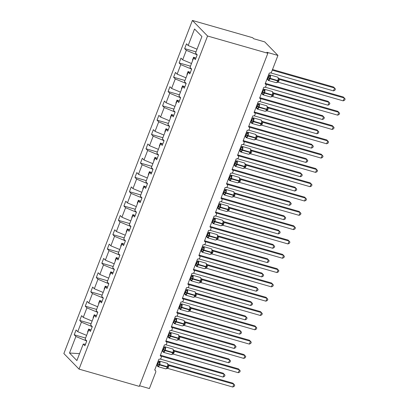 <?xml version="1.0" encoding="UTF-8"?>
<svg xmlns="http://www.w3.org/2000/svg" width="409" height="409" viewBox="0 0 409 409"><rect width="100%" height="100%" fill="white"/><g stroke="black" fill="none" stroke-linecap="round" stroke-linejoin="round"><path stroke-width="0.61" d="M192.394 20.45L252.68 37.72L253.652 38.717L264.71 41.887L277.936 55.445L266.873 52.275L267.844 53.277L207.562 36.007L192.394 20.45L63.86 353.555L79.029 369.112L207.562 36.007M85.578 338.038L74.223 334.787L76.079 329.976L77.746 331.684L86.606 335.375M85.507 344.24L83.257 344.051L76.882 360.58L69.51 353.018L75.89 336.489L74.223 334.787M75.89 336.489L86.749 341.014M277.936 55.445L271.642 71.759A1.881 1.682 135.7 0 1 269.321 73.001L265.124 83.876A1.881 1.682 -44.3 0 1 263.8 87.306L259.603 98.18A1.881 1.682 -44.3 0 1 258.278 101.616L254.081 112.49A1.881 1.682 -44.3 0 1 252.757 115.926L248.56 126.8A1.881 1.682 -44.3 0 1 247.235 130.236L243.038 141.11A1.881 1.682 -44.3 0 1 243.836 143.692A1.881 1.682 -44.3 0 1 241.714 144.541L237.517 155.415A1.881 1.682 -44.3 0 1 236.192 158.85L231.995 169.725A1.881 1.682 -44.3 0 1 232.793 172.307A1.881 1.682 -44.3 0 1 230.671 173.16L226.474 184.035A1.881 1.682 -44.3 0 1 227.271 186.616A1.881 1.682 -44.3 0 1 225.149 187.47L220.952 198.345A1.881 1.682 -44.3 0 1 221.75 200.926A1.881 1.682 -44.3 0 1 219.628 201.775L215.431 212.649A1.881 1.682 -44.3 0 1 214.106 216.085L209.909 226.959A1.881 1.682 -44.3 0 1 210.707 229.541A1.881 1.682 -44.3 0 1 208.585 230.395L204.388 241.269A1.881 1.682 -44.3 0 1 205.185 243.851A1.881 1.682 -44.3 0 1 203.063 244.705L198.866 255.579A1.881 1.682 -44.3 0 1 199.664 258.161A1.881 1.682 -44.3 0 1 197.542 259.009L193.345 269.884A1.881 1.682 -44.3 0 1 192.02 273.319L187.828 284.194A1.881 1.682 -44.3 0 1 186.499 287.629L182.307 298.504A1.881 1.682 -44.3 0 1 180.977 301.939L176.785 312.813A1.881 1.682 -44.3 0 1 175.456 316.244L171.264 327.118A1.881 1.682 -44.3 0 1 169.939 330.554L165.742 341.428A1.881 1.682 -44.3 0 1 164.418 344.864L160.221 355.738A1.881 1.682 -44.3 0 1 158.897 359.174L154.699 370.048A1.881 1.682 -44.3 0 1 155.696 372.236L149.403 388.55L139.561 385.733M91.1 323.729L79.745 320.477L81.601 315.666L83.262 317.374L92.127 321.065M77.746 331.684L81.411 322.18L79.745 320.477M81.411 322.18L92.27 326.704M96.621 309.419L85.266 306.167L87.122 301.361L88.784 303.064L97.649 306.755M83.262 317.374L86.933 307.875L85.266 306.167M86.933 307.875L97.792 312.399M102.143 295.109L90.788 291.857L92.644 287.052L94.305 288.759L103.17 292.45M88.784 303.064L92.449 293.565L90.788 291.857M92.449 293.565L103.313 298.089M107.664 280.804L96.309 277.553L98.165 272.742L99.827 274.449L108.692 278.14M94.305 288.759L97.971 279.255L96.309 277.553M97.971 279.255L108.835 283.78M113.186 266.494L101.831 263.243L103.687 258.437L105.348 260.139L114.213 263.831M99.827 274.449L103.492 264.945L101.831 263.243M103.492 264.945L114.356 269.475M118.707 252.184L107.352 248.933L109.208 244.127L110.87 245.829L119.735 249.521M105.348 260.139L109.014 250.64L107.352 248.933M109.014 250.64L119.878 255.165M124.229 237.874L112.874 234.623L114.73 229.817L116.391 231.525L125.256 235.216M110.87 245.829L114.535 236.33L112.874 234.623M114.535 236.33L125.399 240.855M129.75 223.57L118.395 220.318L120.251 215.507L121.913 217.215L130.773 220.906M116.391 231.525L120.057 222.021L118.395 220.318M120.057 222.021L130.921 226.545M135.267 209.26L123.917 206.008L125.773 201.202L127.434 202.905L136.294 206.596M121.913 217.215L125.578 207.711L123.917 206.008M125.578 207.711L136.442 212.24M140.788 194.95L129.438 191.698L131.294 186.893L132.956 188.595L141.816 192.286M127.434 202.905L131.1 193.406L129.438 191.698M131.1 193.406L141.964 197.93M146.31 180.645L134.96 177.388L136.816 172.583L138.477 174.29L147.337 177.981M132.956 188.595L136.621 179.096L134.96 177.388M136.621 179.096L147.48 183.621M151.831 166.335L140.481 163.084L142.337 158.273L143.999 159.98L152.859 163.672M138.477 174.29L142.143 164.786L140.481 163.084M142.143 164.786L153.002 169.311M157.353 152.025L146.003 148.774L147.859 143.968L149.52 145.67L158.38 149.362M143.999 159.98L147.664 150.476L146.003 148.774M147.664 150.476L158.523 155.006M162.874 137.715L151.524 134.464L153.38 129.658L155.042 131.361L163.902 135.057M149.52 145.67L153.186 136.171L151.524 134.464M153.186 136.171L164.045 140.696M168.396 123.411L157.046 120.154L158.897 115.348L160.563 117.056L169.423 120.747M155.042 131.361L158.707 121.862L157.046 120.154M158.707 121.862L169.566 126.386M173.917 109.101L162.567 105.849L164.418 101.038L166.085 102.746L174.945 106.437M160.563 117.056L164.229 107.552L162.567 105.849M164.229 107.552L175.088 112.076M179.439 94.791L168.089 91.539L169.939 86.734L171.606 88.436L180.466 92.127M166.085 102.746L169.75 93.247L168.089 91.539M169.75 93.247L180.609 97.771M184.96 80.481L173.605 77.229L175.461 72.424L177.128 74.126L185.988 77.822M171.606 88.436L175.272 78.937L173.605 77.229M175.272 78.937L186.131 83.462M190.482 66.176L179.127 62.92L180.982 58.114L182.644 59.821L191.509 63.513M177.128 74.126L180.793 64.627L179.127 62.92M180.793 64.627L191.652 69.152M83.257 344.051L84.919 345.753L86.774 340.948L85.113 339.24L88.779 329.741L91.028 329.93M88.779 329.741L90.44 331.443L92.296 326.638L90.634 324.93L94.3 315.431L96.544 315.625M94.3 315.431L95.962 317.139L97.817 312.328L96.156 310.625L99.822 301.121L102.066 301.315M99.822 301.121L101.483 302.829L103.339 298.023L101.677 296.315L105.343 286.816L107.587 287.006M105.343 286.816L107.005 288.519L108.86 283.713L107.199 282.005L110.865 272.506L113.109 272.696M110.865 272.506L112.526 274.209L114.382 269.403L112.72 267.701L116.386 258.197L118.63 258.391M116.386 258.197L118.048 259.904L119.903 255.093L118.242 253.391L121.908 243.887L124.152 244.081M121.908 243.887L123.569 245.594L125.425 240.789L123.763 239.081L127.429 229.582L129.673 229.771M127.429 229.582L129.091 231.284L130.946 226.479L129.285 224.771L132.951 215.272L135.195 215.466M132.951 215.272L134.612 216.974L136.468 212.169L134.806 210.466L138.472 200.962L140.716 201.156M138.472 200.962L140.134 202.67L141.989 197.859L140.328 196.156L143.994 186.652L146.238 186.847M143.994 186.652L145.655 188.36L147.511 183.554L145.844 181.847L149.515 172.347L151.759 172.537M149.515 172.347L151.177 174.05L153.032 169.244L151.366 167.537L155.031 158.038L157.281 158.232M155.031 158.038L156.698 159.74L158.554 154.934L156.887 153.232L160.553 143.728L162.802 143.922M160.553 143.728L162.22 145.435L164.07 140.624L162.409 138.922L166.074 129.418L168.324 129.612M166.074 129.418L167.741 131.125L169.592 126.32L167.93 124.612L171.596 115.113L173.845 115.302M171.596 115.113L173.263 116.816L175.113 112.01L173.452 110.302L177.117 100.803L179.367 100.997M177.117 100.803L178.779 102.511L180.635 97.7L178.973 95.997L182.639 86.493L184.888 86.688M182.639 86.493L184.301 88.201L186.156 83.39L184.495 81.688L188.16 72.183L190.41 72.378M188.16 72.183L189.822 73.891L191.678 69.085L190.016 67.378L193.682 57.879L195.344 59.581L197.199 54.775L195.538 53.068L201.918 36.539L194.546 28.983L188.166 45.511L197.031 49.203M188.166 45.511L186.504 43.804L184.648 48.615L196.003 51.866M182.644 59.821L186.315 50.317L184.648 48.615M186.315 50.317L197.174 54.842M90.696 329.905L88.687 329.066L87.582 331.929L87.884 332.057M96.217 315.595L94.208 314.756L93.104 317.619L93.405 317.747M101.739 301.285L99.73 300.451L98.625 303.309L98.927 303.437M107.26 286.98L105.251 286.142L104.147 289.005L104.448 289.127M112.782 272.67L110.773 271.832L109.668 274.695L109.97 274.822M118.303 258.36L116.294 257.522L115.19 260.385L115.491 260.513M123.825 244.05L121.816 243.217L120.711 246.075L121.013 246.203M129.346 229.746L127.337 228.907L126.233 231.77L126.534 231.893M134.868 215.436L132.859 214.597L131.754 217.46L132.056 217.588M140.389 201.126L138.375 200.287L137.271 203.15L137.577 203.278M145.911 186.821L143.896 185.983L142.792 188.84L143.099 188.968M151.432 172.511L149.418 171.673L148.314 174.536L148.62 174.658M156.954 158.201L154.939 157.363L153.835 160.226L154.142 160.354M162.475 143.891L160.461 143.053L159.357 145.916L159.663 146.044M167.992 129.587L165.982 128.748L164.878 131.606L165.185 131.734M173.513 115.277L171.504 114.438L170.4 117.301L170.706 117.424M179.035 100.967L177.025 100.128L175.921 102.991L176.228 103.119M184.556 86.657L182.547 85.818L181.443 88.681L181.744 88.809M190.078 72.352L188.068 71.514L186.964 74.372L187.266 74.499M195.926 58.068L193.682 57.879M195.599 58.042L193.59 57.204L192.486 60.067L192.787 60.195M79.029 369.112L139.311 386.377L267.844 53.277M69.51 353.018L79.55 353.657M192.803 60.159L192.486 60.067M187.281 74.464L186.964 74.372M181.76 88.773L181.443 88.681M176.238 103.083L175.921 102.991M170.717 117.393L170.4 117.301M165.195 131.698L164.878 131.606M159.674 146.008L159.357 145.916M154.152 160.318L153.835 160.226M148.636 174.623L148.314 174.536M143.114 188.932L142.792 188.84M137.593 203.242L137.271 203.15M132.071 217.552L131.754 217.46M126.55 231.857L126.233 231.77M121.028 246.167L120.711 246.075M115.507 260.477L115.19 260.385M109.985 274.787L109.668 274.695M104.464 289.091L104.147 289.005M98.942 303.401L98.625 303.309M93.421 317.711L93.104 317.619M87.899 332.021L87.582 331.929M269.148 75.195L270.359 76.442L268.938 80.133L267.757 79.806L267.512 79.28M278.902 81.038A1.38 0.281 -158.9 0 0 278.048 80.972L277.66 80.941A2.694 1.069 -74 0 1 276.085 82.674L277.322 82.347L276.893 82.413L278.048 80.972L278.529 78.329A1.38 1.339 172.6 0 0 279.408 79.397L278.253 82.255L343.217 100.865L344.322 98.002L279.408 79.407L278.452 78.416M343.217 100.865L344.695 100.118L345.14 98.973L343.35 97.005L278.549 78.441M268.099 76.166L268.708 76.34L268.186 75.931M266.995 79.029L267.655 79.218L268.708 76.34M268.938 80.133L267.972 79.372M268.759 76.355L270.359 76.442M276.893 82.413L278.253 82.255M278.319 78.722L279.357 79.392M272.501 69.52L333.626 87.03L335.416 88.998L334.976 90.144L333.499 90.89L334.603 88.027L272.256 70.169M333.499 90.89L270.605 72.874M263.626 89.505L264.838 90.752L263.416 94.443L262.235 94.111L261.842 93.175M273.381 95.348A1.38 0.281 -158.9 0 0 272.527 95.282L272.138 95.251A2.694 1.069 -74 0 1 270.564 96.984L271.801 96.657L271.371 96.723L272.527 95.282L273.007 92.633A1.38 1.339 172.6 0 0 273.887 93.707L272.783 96.575L337.696 115.169L338.8 112.311L273.887 93.712L272.931 92.725M337.696 115.169L339.173 114.423L339.618 113.283L337.829 111.314L273.028 92.751M262.578 90.476L263.186 90.65L262.665 90.241M261.474 93.334L262.133 93.528L263.186 90.65M263.416 94.443L262.45 93.681M263.238 90.66L264.838 90.752M271.371 96.723L272.731 96.56M272.798 93.032L273.836 93.697M258.105 103.814L259.316 105.057L257.895 108.753L256.714 108.421L256.32 107.485M267.859 109.658A1.38 0.281 -158.9 0 0 267.005 109.592L266.617 109.561A2.694 1.069 -74 0 1 265.042 111.294L266.279 110.962L265.85 111.033L267.005 109.592L267.486 106.943A1.38 1.339 172.6 0 0 268.365 108.017L267.261 110.885L332.174 129.479L333.279 126.616L268.365 108.022L267.409 107.035M332.174 129.479L333.652 128.733L334.097 127.588L332.307 125.619L267.506 107.056M257.056 104.781L257.665 104.96L257.143 104.551M255.952 107.644L256.612 107.833L257.665 104.96M257.895 108.753L256.929 107.986M257.716 104.97L259.316 105.057M265.85 111.033L267.21 110.87M267.276 107.337L268.314 108.007M252.583 118.119L253.795 119.367L252.373 123.058L251.192 122.731L250.799 121.795M262.338 123.968A1.38 0.281 -158.9 0 0 261.484 123.901L261.095 123.871A2.694 1.069 -74 0 1 259.521 125.599L260.758 125.272L260.334 125.338L261.484 123.901L261.964 121.253A1.38 1.339 172.6 0 0 262.844 122.327L261.688 125.18L326.653 143.789L327.757 140.926L262.844 122.332M326.653 143.789L328.13 143.043L328.575 141.897L326.786 139.929L261.985 121.366M261.888 121.345L262.844 122.327M251.535 119.091L252.143 119.264L251.622 118.861M250.431 121.954L251.09 122.143L252.143 119.264M252.373 123.058L251.407 122.296M252.195 119.28L253.795 119.367M260.334 125.338L261.688 125.18M261.755 121.647L262.793 122.317M247.062 132.429L248.273 133.677L246.852 137.368L245.671 137.041L245.426 136.514M256.816 138.273A1.38 0.281 -158.9 0 0 255.962 138.206L255.574 138.176A2.694 1.069 -74 0 1 253.999 139.909L255.236 139.581L254.812 139.648L255.962 138.206L256.443 135.563A1.38 1.339 172.6 0 0 257.322 136.632L256.167 139.489L321.137 158.099L322.241 155.236L257.322 136.637L256.366 135.65M321.137 158.099L322.614 157.353L323.054 156.207L321.264 154.239L256.463 135.676M246.013 133.4L246.622 133.574L246.1 133.165M244.909 136.263L245.569 136.453L246.622 133.574M246.852 137.368L245.886 136.606M246.673 133.59L248.273 133.677M254.812 139.648L256.167 139.489M256.233 135.957L257.271 136.626M265.323 83.354L328.105 101.34L329.894 103.308L329.455 104.453L327.977 105.2L329.081 102.337L265.717 84.188M327.977 105.2L265.083 87.183M259.802 97.664L322.583 115.65L324.373 117.618L323.933 118.763L322.456 119.51L323.56 116.647L260.196 98.492M322.456 119.51L259.562 101.493M254.28 111.974L317.067 129.96L318.851 131.928L318.412 133.068L316.934 133.815L318.038 130.957L254.674 112.802M316.934 133.815L254.04 115.798M248.759 126.279L311.546 144.265L313.33 146.233L312.89 147.378L311.413 148.124L312.517 145.261L249.153 127.112M311.413 148.124L248.519 130.108M241.54 146.739L242.757 147.986L241.33 151.678L240.155 151.345L239.756 150.41M251.295 152.583A1.38 0.281 -158.9 0 0 250.441 152.516L250.057 152.485A2.694 1.069 -74 0 1 248.478 154.219L249.715 153.891L249.291 153.958L250.441 152.516L250.922 149.868A1.38 1.339 172.6 0 0 251.801 150.941L250.697 153.81L315.615 172.404L316.719 169.546L251.801 150.947L250.845 149.96M315.615 172.404L317.093 171.657L317.532 170.517L315.743 168.549L250.942 149.985M240.492 147.71L241.106 147.884L240.579 147.475M239.388 150.568L240.047 150.763L241.106 147.884M241.33 151.678L240.364 150.916M241.152 147.894L242.757 147.986M249.291 153.958L250.645 153.794M250.712 150.267L251.75 150.931M243.237 140.589L306.024 158.574L307.808 160.543L307.369 161.688L305.891 162.434L306.995 159.571L243.631 141.422M305.891 162.434L242.997 144.418M236.019 161.049L237.235 162.291L235.809 165.988L234.633 165.655L234.234 164.72M245.773 166.892A1.38 0.281 -158.9 0 0 244.919 166.826L244.536 166.795A2.694 1.069 -74 0 1 242.956 168.528L244.193 168.196L243.769 168.268L244.919 166.826L245.4 164.178A1.38 1.339 172.6 0 0 246.279 165.251L245.175 168.119L310.094 186.714L311.198 183.851L246.279 165.256L245.323 164.27M310.094 186.714L311.571 185.967L312.011 184.822L310.221 182.854L245.42 164.29M234.971 162.015L235.584 162.194L235.057 161.785M233.866 164.878L234.526 165.067L235.584 162.194M235.809 165.988L234.843 165.221M235.63 162.204L237.235 162.291M243.769 168.268L245.124 168.104M245.19 164.571L246.228 165.241M237.716 154.899L300.503 172.884L302.287 174.853L301.847 175.998L300.37 176.744L301.474 173.881L238.11 155.727M300.37 176.744L237.476 158.728M230.497 175.354L231.714 176.601L230.287 180.292L229.112 179.965L228.718 179.03M240.252 181.202A1.38 0.281 -158.9 0 0 239.403 181.136L239.014 181.105A2.694 1.069 -74 0 1 237.435 182.833L238.672 182.506L238.248 182.572L239.403 181.136L239.878 178.488A1.38 1.339 172.6 0 0 240.758 179.561L239.602 182.414L304.572 201.023L305.676 198.161L240.758 179.566M304.572 201.023L306.05 200.277L306.489 199.132L304.705 197.164L239.899 178.6M239.802 178.58L240.758 179.561M229.449 176.325L230.062 176.499L229.541 176.095M228.345 179.188L229.004 179.377L230.062 176.499M230.287 180.292L229.321 179.531M230.109 176.514L231.714 176.601M238.248 182.572L239.602 182.414M239.669 178.881L240.712 179.551M232.194 169.208L294.981 187.194L296.765 189.162L296.326 190.303L294.848 191.049L295.952 188.191L232.588 170.037M294.848 191.049L231.954 173.033M224.976 189.664L226.192 190.911L224.766 194.602L223.59 194.275L223.345 193.748M234.735 195.507A1.38 0.281 -158.9 0 0 233.882 195.441L233.493 195.41A2.694 1.069 -74 0 1 231.913 197.143L233.15 196.816L232.726 196.882L233.882 195.441L234.357 192.797A1.38 1.339 172.6 0 0 235.236 193.866L234.081 196.724L299.051 215.333L300.155 212.47L235.236 193.871L234.28 192.884M299.051 215.333L300.528 214.587L300.968 213.442L299.184 211.473L234.377 192.91M223.927 190.635L224.541 190.809L224.02 190.4M222.823 193.493L223.483 193.687L224.541 190.809M224.766 194.602L223.8 193.84M224.587 190.824L226.192 190.911M232.726 196.882L234.081 196.724M234.147 193.191L235.19 193.856M226.673 183.513L289.46 201.499L291.244 203.467L290.804 204.612L289.327 205.359L290.431 202.496L227.067 184.347M289.327 205.359L226.433 187.342M219.454 203.973L220.671 205.221L219.244 208.912L218.069 208.58L217.675 207.644M229.214 209.817A1.38 0.281 -158.9 0 0 228.36 209.751L227.971 209.72A2.694 1.069 -74 0 1 226.392 211.453L227.629 211.126L227.205 211.192L228.36 209.751L228.835 207.102A1.38 1.339 172.6 0 0 229.715 208.176L228.611 211.044L293.529 229.638L294.633 226.78L229.715 208.181L228.759 207.194M293.529 229.638L295.007 228.892L295.446 227.752L293.662 225.783L228.856 207.22M218.406 204.94L219.019 205.119L218.498 204.71M217.302 207.803L217.961 207.992L219.019 205.119M219.244 208.912L218.278 208.15M219.071 205.129L220.671 205.221M227.205 211.192L228.565 211.029M228.631 207.501L229.669 208.166M221.151 197.823L283.938 215.809L285.722 217.777L285.283 218.922L283.805 219.669L284.909 216.806L221.545 198.656M283.805 219.669L220.911 201.652M213.933 218.283L215.149 219.526L213.723 223.222L212.547 222.89L212.153 221.954M223.692 224.127A1.38 0.281 -158.9 0 0 222.839 224.06L222.45 224.03A2.694 1.069 -74 0 1 220.87 225.763L222.107 225.431L221.683 225.502L222.839 224.06L223.314 221.412A1.38 1.339 172.6 0 0 224.193 222.486L223.089 225.354L288.008 243.948L289.112 241.085L224.193 222.491L223.237 221.504M288.008 243.948L289.485 243.202L289.925 242.056L288.14 240.088L223.334 221.525M212.884 219.25L213.498 219.423L212.977 219.019M211.78 222.113L212.44 222.302L213.498 219.423M213.723 223.222L212.757 222.455M213.549 219.439L215.149 219.526M221.683 225.502L223.043 225.339M223.109 221.806L224.147 222.476M215.63 212.133L278.417 230.119L280.201 232.087L279.761 233.232L278.284 233.979L279.388 231.116L216.024 212.961M278.284 233.979L215.395 215.962M208.411 232.588L209.628 233.836L208.201 237.527L207.026 237.2L206.632 236.264M218.171 238.437A1.38 0.281 -158.9 0 0 217.317 238.365L216.928 238.34A2.694 1.069 -74 0 1 215.349 240.068L216.586 239.74L216.162 239.807L217.317 238.365L217.792 235.722A1.38 1.339 172.6 0 0 218.672 236.796L217.522 239.648L282.486 258.258L283.59 255.395L218.672 236.801M282.486 258.258L283.964 257.512L284.403 256.366L282.619 254.398L217.813 235.835M217.716 235.814L218.672 236.796M207.363 233.559L207.976 233.733L207.455 233.329M206.259 236.422L206.923 236.612L207.976 233.733M208.201 237.527L207.235 236.765M208.028 233.749L209.628 233.836M216.162 239.807L217.522 239.648M217.588 236.116L218.626 236.785M210.114 226.443L272.895 244.429L274.679 246.397L274.24 247.537L272.762 248.283L273.866 245.426L210.502 227.271M272.762 248.283L209.873 230.267M202.89 246.898L204.106 248.145L202.68 251.837L201.504 251.509L201.259 250.983M212.649 252.742A1.38 0.281 -158.9 0 0 211.796 252.675L211.407 252.644A2.694 1.069 -74 0 1 209.827 254.378L211.064 254.05L210.64 254.117L211.796 252.675L212.271 250.032A1.38 1.339 172.6 0 0 213.15 251.1L212 253.958L276.965 272.568L278.069 269.705L213.15 251.106L212.194 250.119M276.965 272.568L278.442 271.821L278.882 270.676L277.097 268.708L212.291 250.144M201.841 247.869L202.455 248.043L201.934 247.634M200.737 250.727L201.402 250.922L202.455 248.043M202.68 251.837L201.714 251.075M202.506 248.058L204.106 248.145M210.64 254.117L212 253.958M212.066 250.426L213.104 251.09M204.592 240.748L267.374 258.733L269.163 260.702L268.718 261.847L267.241 262.593L268.345 259.73L204.981 241.581M267.241 262.593L204.352 244.577M197.368 261.208L198.585 262.455L197.158 266.147L195.983 265.814L195.589 264.879M207.128 267.051A1.38 0.281 -158.9 0 0 206.274 266.985L205.885 266.954A2.694 1.069 -74 0 1 204.306 268.687L205.543 268.36L205.119 268.427L206.274 266.985L206.749 264.337A1.38 1.339 172.6 0 0 207.629 265.41L206.53 268.278L271.443 286.873L272.547 284.015L207.634 265.415M271.443 286.873L272.921 286.126L273.36 284.986L271.576 283.018L206.775 264.449M206.673 264.429L207.629 265.41M196.32 262.174L196.933 262.353L196.412 261.944M195.216 265.037L195.88 265.226L196.933 262.353M197.158 266.147L196.192 265.385M196.985 262.363L198.585 262.455M205.119 268.427L206.479 268.263M206.545 264.735L207.583 265.4M199.071 255.058L261.852 273.043L263.641 275.012L263.197 276.157L261.719 276.903L262.823 274.04L199.459 255.891M261.719 276.903L198.83 258.887M191.847 275.518L193.063 276.76L191.637 280.456L190.461 280.124L190.067 279.189M201.606 281.361A1.38 0.281 -158.9 0 0 200.753 281.295L200.364 281.264A2.694 1.069 -74 0 1 198.784 282.997L200.021 282.665L199.597 282.737L200.753 281.295L201.228 278.647A1.38 1.339 172.6 0 0 202.107 279.72L201.008 282.588L265.922 301.182L267.026 298.319L202.112 279.725M265.922 301.182L267.399 300.436L267.839 299.291L266.054 297.323L201.254 278.759M201.151 278.739L202.107 279.72M190.798 276.484L191.412 276.658L190.891 276.254M189.694 279.347L190.359 279.536L191.412 276.658M191.637 280.456L190.671 279.69M191.463 276.673L193.063 276.76M199.597 282.737L200.957 282.573M201.023 279.04L202.061 279.71M193.549 269.367L256.331 287.353L258.12 289.321L257.675 290.467L256.198 291.213L257.302 288.35L193.938 270.196M256.198 291.213L193.309 273.197M186.325 289.823L187.542 291.07L186.115 294.761L184.94 294.434L184.546 293.498M196.085 295.666A1.38 0.281 -158.9 0 0 195.231 295.6L194.842 295.574A2.694 1.069 -74 0 1 193.263 297.302L194.5 296.975L194.076 297.041L195.231 295.6L195.707 292.956A1.38 1.339 172.6 0 0 196.591 294.025L195.436 296.883L260.4 315.492L261.504 312.629L196.591 294.035M260.4 315.492L261.878 314.746L262.317 313.601L260.533 311.632L195.732 293.069M195.63 293.048L196.591 294.025M185.277 290.794L185.891 290.968L185.369 290.564M184.173 293.657L184.837 293.846L185.891 290.968M186.115 294.761L185.154 293.999M185.942 290.983L187.542 291.07M194.076 297.041L195.436 296.883M195.502 293.35L196.54 294.02M188.028 283.677L250.809 301.663L252.598 303.631L252.154 304.771L250.676 305.518L251.78 302.66L188.416 284.506M250.676 305.518L187.787 287.501M180.804 304.132L182.02 305.38L180.594 309.071L179.418 308.744L179.173 308.217M190.563 309.976A1.38 0.281 -158.9 0 0 189.71 309.91L189.321 309.879A2.694 1.069 -74 0 1 187.741 311.612L188.984 311.285L188.554 311.351L189.71 309.91L190.19 307.266A1.38 1.339 172.6 0 0 191.069 308.335L189.914 311.193L254.879 329.802L255.983 326.939L191.069 308.34L190.108 307.353M254.879 329.802L256.356 329.056L256.801 327.911L255.011 325.942L190.211 307.379M179.761 305.104L180.369 305.278L179.848 304.869M178.656 307.962L179.316 308.156L180.369 305.278M180.594 309.071L179.633 308.309M180.42 305.293L182.02 305.38M188.554 311.351L189.914 311.193M189.981 307.66L191.018 308.325M182.506 297.982L245.288 315.968L247.077 317.936L246.632 319.081L245.155 319.828L246.259 316.965L182.895 298.815M245.155 319.828L182.266 301.811M175.282 318.442L176.499 319.69L175.078 323.381L173.897 323.049L173.503 322.113M185.042 324.286A1.38 0.281 -158.9 0 0 184.188 324.219L183.799 324.189A2.694 1.069 -74 0 1 182.225 325.922L183.462 325.595L183.033 325.661L184.188 324.219L184.669 321.571A1.38 1.339 172.6 0 0 185.548 322.645L184.444 325.513L249.357 344.107L250.461 341.249L185.548 322.65L184.592 321.663M249.357 344.107L250.835 343.361L251.279 342.221L249.49 340.247L184.689 321.684M174.239 319.409L174.847 319.587L174.326 319.178M173.135 322.272L173.794 322.461L174.847 319.587M175.078 323.381L174.111 322.614M174.899 319.598L176.499 319.69M183.033 325.661L184.393 325.498M184.459 321.97L185.497 322.635M176.985 312.292L239.766 330.278L241.555 332.246L241.111 333.391L239.633 334.138L240.737 331.275L177.373 313.125M239.633 334.138L176.744 316.121M169.766 332.752L170.977 333.995L169.556 337.691L168.375 337.359L167.981 336.423M179.52 338.596A1.38 0.281 -158.9 0 0 178.667 338.529L178.278 338.499A2.694 1.069 -74 0 1 176.703 340.232L177.941 339.899L177.511 339.971L178.667 338.529L179.147 335.881A1.38 1.339 172.6 0 0 180.026 336.955L178.922 339.823L243.836 358.417L244.94 355.554L180.026 336.96L179.07 335.973M243.836 358.417L245.313 357.671L245.758 356.525L243.968 354.557L179.168 335.993M168.718 333.718L169.326 333.892L168.805 333.488M167.613 336.581L168.273 336.771L169.326 333.892M169.556 337.691L168.59 336.924M169.377 333.908L170.977 333.995M177.511 339.971L178.871 339.807M178.938 336.275L179.975 336.944M171.463 326.602L234.245 344.588L236.034 346.556L235.594 347.701L234.117 348.448L235.221 345.585L171.852 327.43M234.117 348.448L171.223 330.431M164.244 347.057L165.456 348.304L164.035 351.996L162.854 351.668L162.46 350.733M173.999 352.901A1.38 0.281 -158.9 0 0 173.145 352.834L172.756 352.809A2.694 1.069 -74 0 1 171.182 354.537L172.419 354.209L171.99 354.276L173.145 352.834L173.626 350.191A1.38 1.339 172.6 0 0 174.505 351.259L173.35 354.117L238.314 372.727L239.418 369.864L174.505 351.27M238.314 372.727L239.792 371.98L240.236 370.835L238.447 368.867L173.646 350.303M173.549 350.283L174.505 351.259M163.196 348.028L163.804 348.202L163.283 347.798M162.092 350.891L162.751 351.08L163.804 348.202M164.035 351.996L163.068 351.234M163.856 348.217L165.456 348.304M171.99 354.276L173.35 354.117M173.416 350.585L174.454 351.254M165.942 340.912L228.723 358.892L230.512 360.866L230.073 362.006L228.595 362.752L229.7 359.894L166.335 341.74M228.595 362.752L165.701 344.736M158.723 361.367L159.934 362.614L158.513 366.306L157.332 365.973L157.087 365.452M168.477 367.21A1.38 0.281 -158.9 0 0 167.624 367.144L167.235 367.113A2.694 1.069 -74 0 1 165.66 368.846L166.898 368.519L166.468 368.586L167.624 367.144L168.104 364.496A1.38 1.339 172.6 0 0 168.983 365.569L167.828 368.427L232.793 387.037L233.897 384.174L168.983 365.574L168.027 364.588M232.793 387.037L234.27 386.285L234.715 385.145L232.925 383.177L168.125 364.613M157.675 362.338L158.283 362.512L157.762 362.103M156.57 365.196L157.23 365.39L158.283 362.512M158.513 366.306L157.547 365.544M158.334 362.527L159.934 362.614M166.468 368.586L167.828 368.427M167.894 364.894L168.932 365.559M160.42 355.216L223.202 373.202L224.991 375.171L224.551 376.316L223.074 377.062L224.178 374.199L160.814 356.05M223.074 377.062L160.18 359.046M267.977 77.909A1.38 0.281 -158.9 0 1 269.311 78.472L269.92 78.727A2.694 1.069 106 0 1 268.34 80.455L267.363 78.871M279.035 80.696A1.38 0.281 -158.9 0 0 278.181 80.629L277.793 80.599A2.694 1.069 -74 0 0 277.905 77.281A2.694 1.069 -74 0 0 277.701 77.153L269.955 74.934A2.694 1.069 106 0 1 270.165 75.062A2.694 1.069 106 0 1 270.052 78.38L269.92 78.727L277.66 80.941L277.793 80.599L269.444 78.129A1.38 0.281 -158.9 0 0 268.11 77.567M268.243 80.031A1.38 1.012 124 0 0 267.91 79.336M268.693 76.33A1.38 1.012 124 0 0 269.858 75.844M268.386 75.42A1.38 1.339 172.6 0 0 269.127 75.098M262.455 92.219A1.38 0.281 -158.9 0 1 263.79 92.777L264.398 93.032A2.694 1.069 106 0 1 262.818 94.765L261.99 93.589M273.514 95.006A1.38 0.281 -158.9 0 0 272.66 94.939L272.271 94.908A2.694 1.069 -74 0 0 272.384 91.59A2.694 1.069 -74 0 0 272.179 91.463L264.434 89.244A2.694 1.069 106 0 1 264.643 89.372A2.694 1.069 106 0 1 264.531 92.69L264.398 93.032L272.138 95.251L272.271 94.908L263.923 92.434A1.38 0.281 -158.9 0 0 262.588 91.877M262.721 94.336A1.38 1.012 124 0 0 262.394 93.646M263.171 90.64A1.38 1.012 124 0 0 264.337 90.154M262.864 89.729A1.38 1.339 172.6 0 0 263.606 89.407M256.934 106.529A1.38 0.281 -158.9 0 1 258.268 107.086L258.877 107.342A2.694 1.069 106 0 1 257.297 109.075L256.469 107.899M267.992 109.315A1.38 0.281 -158.9 0 0 267.138 109.249L266.75 109.218A2.694 1.069 -74 0 0 266.862 105.9A2.694 1.069 -74 0 0 266.658 105.767L258.912 103.554A2.694 1.069 106 0 1 259.122 103.681A2.694 1.069 106 0 1 259.009 107L258.877 107.342L266.617 109.561L266.75 109.218L258.401 106.744A1.38 0.281 -158.9 0 0 257.067 106.182M257.2 108.646A1.38 1.012 124 0 0 256.872 107.95M257.65 104.949A1.38 1.012 124 0 0 258.815 104.464M257.343 104.039A1.38 1.339 172.6 0 0 258.084 103.712M251.412 120.834A1.38 0.281 -158.9 0 1 252.747 121.396L253.355 121.652A2.694 1.069 106 0 1 251.775 123.385L250.947 122.209M262.471 123.62A1.38 0.281 -158.9 0 0 261.617 123.554L261.228 123.523A2.694 1.069 -74 0 0 261.346 120.205A2.694 1.069 -74 0 0 261.136 120.077L253.391 117.858A2.694 1.069 106 0 1 253.6 117.986A2.694 1.069 106 0 1 253.488 121.309L253.355 121.652L261.095 123.871L261.228 123.523L252.88 121.054A1.38 0.281 -158.9 0 0 251.545 120.491M251.678 122.956A1.38 1.012 124 0 0 251.351 122.26M252.128 119.254A1.38 1.012 124 0 0 253.294 118.768M251.821 118.349A1.38 1.339 172.6 0 0 252.563 118.022M245.891 135.144A1.38 0.281 -158.9 0 1 247.225 135.706L247.834 135.962A2.694 1.069 106 0 1 246.254 137.69L245.277 136.105M256.949 137.93A1.38 0.281 -158.9 0 0 256.095 137.864L255.707 137.833A2.694 1.069 -74 0 0 255.824 134.515A2.694 1.069 -74 0 0 255.615 134.387L247.869 132.168A2.694 1.069 106 0 1 248.079 132.296A2.694 1.069 106 0 1 247.966 135.614L247.834 135.962L255.574 138.176L255.707 137.833L247.358 135.364A1.38 0.281 -158.9 0 0 246.024 134.801M246.157 137.266A1.38 1.012 124 0 0 245.829 136.57M246.612 133.564A1.38 1.012 124 0 0 247.772 133.078M246.3 132.654A1.38 1.339 172.6 0 0 247.041 132.332M240.369 149.454A1.38 0.281 -158.9 0 1 241.704 150.011L242.312 150.267A2.694 1.069 106 0 1 240.732 152L239.909 150.824M251.428 152.24A1.38 0.281 -158.9 0 0 250.574 152.174L250.185 152.143A2.694 1.069 -74 0 0 250.303 148.825A2.694 1.069 -74 0 0 250.093 148.697L242.353 146.478A2.694 1.069 106 0 1 242.557 146.606A2.694 1.069 106 0 1 242.445 149.924L242.312 150.267L250.057 152.485L250.185 152.143L241.837 149.668A1.38 0.281 -158.9 0 0 240.502 149.111M240.635 151.57A1.38 1.012 124 0 0 240.308 150.88M241.09 147.874A1.38 1.012 124 0 0 242.251 147.388M240.778 146.964A1.38 1.339 172.6 0 0 241.52 146.642M234.848 163.764A1.38 0.281 -158.9 0 1 236.182 164.321L236.791 164.576A2.694 1.069 106 0 1 235.211 166.31L234.388 165.134M245.906 166.55A1.38 0.281 -158.9 0 0 245.052 166.483L244.669 166.453A2.694 1.069 -74 0 0 244.781 163.135A2.694 1.069 -74 0 0 244.572 163.002L236.831 160.788A2.694 1.069 106 0 1 237.036 160.916A2.694 1.069 106 0 1 236.923 164.234L236.791 164.576L244.536 166.795L244.669 166.453L236.315 163.978A1.38 0.281 -158.9 0 0 234.981 163.416M235.114 165.88A1.38 1.012 124 0 0 234.786 165.185M235.569 162.184A1.38 1.012 124 0 0 236.729 161.698M235.257 161.274A1.38 1.339 172.6 0 0 235.998 160.947M229.326 178.068A1.38 0.281 -158.9 0 1 230.666 178.631L231.269 178.886A2.694 1.069 106 0 1 229.694 180.62L228.866 179.444M240.385 180.855A1.38 0.281 -158.9 0 0 239.531 180.788L239.147 180.758A2.694 1.069 -74 0 0 239.26 177.44A2.694 1.069 -74 0 0 239.05 177.312L231.31 175.093A2.694 1.069 106 0 1 231.514 175.221A2.694 1.069 106 0 1 231.402 178.544L231.269 178.886L239.014 181.105L239.147 180.758L230.794 178.288A1.38 0.281 -158.9 0 0 229.459 177.726M229.592 180.19A1.38 1.012 124 0 0 229.265 179.495M230.047 176.489A1.38 1.012 124 0 0 231.208 176.003M229.735 175.584A1.38 1.339 172.6 0 0 230.477 175.256M223.805 192.378A1.38 0.281 -158.9 0 1 225.144 192.941L225.748 193.191A2.694 1.069 106 0 1 224.173 194.924L223.196 193.339M234.863 195.165A1.38 0.281 -158.9 0 0 234.014 195.098L233.626 195.067A2.694 1.069 -74 0 0 233.738 191.749A2.694 1.069 -74 0 0 233.529 191.622L225.788 189.403A2.694 1.069 106 0 1 225.993 189.531A2.694 1.069 106 0 1 225.88 192.849L225.748 193.191L233.493 195.41L233.626 195.067L225.272 192.598A1.38 0.281 -158.9 0 0 223.938 192.036M224.071 194.5A1.38 1.012 124 0 0 223.743 193.805M224.526 190.798A1.38 1.012 124 0 0 225.686 190.313M224.214 189.888A1.38 1.339 172.6 0 0 224.955 189.566M218.288 206.688A1.38 0.281 -158.9 0 1 219.623 207.245L220.226 207.501A2.694 1.069 106 0 1 218.651 209.234L217.823 208.058M229.342 209.474A1.38 0.281 -158.9 0 0 228.493 209.408L228.104 209.377A2.694 1.069 -74 0 0 228.217 206.059A2.694 1.069 -74 0 0 228.007 205.931L220.267 203.713A2.694 1.069 106 0 1 220.471 203.84A2.694 1.069 106 0 1 220.359 207.158L220.226 207.501L227.971 209.72L228.104 209.377L219.756 206.903A1.38 0.281 -158.9 0 0 218.416 206.346M218.549 208.805A1.38 1.012 124 0 0 218.222 208.115M219.004 205.108A1.38 1.012 124 0 0 220.165 204.623M218.692 204.198A1.38 1.339 172.6 0 0 219.434 203.876M212.767 220.998A1.38 0.281 -158.9 0 1 214.101 221.555L214.705 221.811A2.694 1.069 106 0 1 213.13 223.544L212.302 222.368M223.825 223.784A1.38 0.281 -158.9 0 0 222.971 223.718L222.583 223.687A2.694 1.069 -74 0 0 222.695 220.369A2.694 1.069 -74 0 0 222.486 220.236L214.745 218.023A2.694 1.069 106 0 1 214.95 218.15A2.694 1.069 106 0 1 214.837 221.468L214.705 221.811L222.45 224.03L222.583 223.687L214.234 221.213A1.38 0.281 -158.9 0 0 212.9 220.65M213.028 223.115A1.38 1.012 124 0 0 212.7 222.419M213.483 219.418A1.38 1.012 124 0 0 214.643 218.933M213.171 218.508A1.38 1.339 172.6 0 0 213.917 218.181M207.245 235.303A1.38 0.281 -158.9 0 1 208.58 235.865L209.183 236.121A2.694 1.069 106 0 1 207.608 237.854L206.78 236.678M218.304 238.089A1.38 0.281 -158.9 0 0 217.45 238.023L217.061 237.992A2.694 1.069 -74 0 0 217.174 234.674A2.694 1.069 -74 0 0 216.964 234.546L209.224 232.327A2.694 1.069 106 0 1 209.434 232.455A2.694 1.069 106 0 1 209.316 235.778L209.183 236.121L216.928 238.34L217.061 237.992L208.713 235.523A1.38 0.281 -158.9 0 0 207.378 234.96M207.506 237.424A1.38 1.012 124 0 0 207.179 236.729M207.961 233.723A1.38 1.012 124 0 0 209.122 233.237M207.649 232.818A1.38 1.339 172.6 0 0 208.396 232.491M201.724 249.613A1.38 0.281 -158.9 0 1 203.058 250.175L203.662 250.426A2.694 1.069 106 0 1 202.087 252.159L201.11 250.574M212.782 252.399A1.38 0.281 -158.9 0 0 211.928 252.333L211.54 252.302A2.694 1.069 -74 0 0 211.652 248.984A2.694 1.069 -74 0 0 211.443 248.856L203.702 246.637A2.694 1.069 106 0 1 203.912 246.765A2.694 1.069 106 0 1 203.794 250.083L203.662 250.426L211.407 252.644L211.54 252.302L203.191 249.827A1.38 0.281 -158.9 0 0 201.857 249.27M201.99 251.734A1.38 1.012 124 0 0 201.657 251.039M202.44 248.033A1.38 1.012 124 0 0 203.6 247.547M202.128 247.123A1.38 1.339 172.6 0 0 202.874 246.801M196.202 263.923A1.38 0.281 -158.9 0 1 197.537 264.48L198.145 264.735A2.694 1.069 106 0 1 196.565 266.469L195.737 265.293M207.261 266.709A1.38 0.281 -158.9 0 0 206.407 266.642L206.018 266.612A2.694 1.069 -74 0 0 206.131 263.294A2.694 1.069 -74 0 0 205.921 263.166L198.181 260.947A2.694 1.069 106 0 1 198.391 261.075A2.694 1.069 106 0 1 198.273 264.393L198.145 264.735L205.885 266.954L206.018 266.612L197.67 264.137A1.38 0.281 -158.9 0 0 196.335 263.58M196.468 266.039A1.38 1.012 124 0 0 196.136 265.349M196.918 262.343A1.38 1.012 124 0 0 198.079 261.857M196.606 261.433A1.38 1.339 172.6 0 0 197.353 261.106M190.681 278.232A1.38 0.281 -158.9 0 1 192.015 278.79L192.624 279.045A2.694 1.069 106 0 1 191.044 280.779L190.216 279.603M201.739 281.019A1.38 0.281 -158.9 0 0 200.885 280.952L200.497 280.922A2.694 1.069 -74 0 0 200.609 277.599A2.694 1.069 -74 0 0 200.405 277.471L192.659 275.257A2.694 1.069 106 0 1 192.869 275.385A2.694 1.069 106 0 1 192.751 278.703L192.624 279.045L200.364 281.264L200.497 280.922L192.148 278.447A1.38 0.281 -158.9 0 0 190.814 277.885M190.947 280.349A1.38 1.012 124 0 0 190.614 279.654M191.397 276.648A1.38 1.012 124 0 0 192.557 276.167M191.09 275.743A1.38 1.339 172.6 0 0 191.831 275.415M185.159 292.537A1.38 0.281 -158.9 0 1 186.494 293.1L187.102 293.355A2.694 1.069 106 0 1 185.522 295.083L184.694 293.913M196.218 295.324A1.38 0.281 -158.9 0 0 195.364 295.257L194.975 295.226A2.694 1.069 -74 0 0 195.088 291.908A2.694 1.069 -74 0 0 194.883 291.781L187.138 289.562A2.694 1.069 106 0 1 187.348 289.69A2.694 1.069 106 0 1 187.235 293.013L187.102 293.355L194.842 295.574L194.975 295.226L186.627 292.757A1.38 0.281 -158.9 0 0 185.292 292.195M185.425 294.659A1.38 1.012 124 0 0 185.093 293.964M185.875 290.957A1.38 1.012 124 0 0 187.041 290.472M185.568 290.053A1.38 1.339 172.6 0 0 186.31 289.725M179.638 306.847A1.38 0.281 -158.9 0 1 180.972 307.41L181.581 307.66A2.694 1.069 106 0 1 180.001 309.393L179.024 307.808M190.696 309.633A1.38 0.281 -158.9 0 0 189.842 309.567L189.454 309.536A2.694 1.069 -74 0 0 189.566 306.218A2.694 1.069 -74 0 0 189.362 306.09L181.616 303.872A2.694 1.069 106 0 1 181.826 303.999A2.694 1.069 106 0 1 181.714 307.317L181.581 307.66L189.321 309.879L189.454 309.536L181.105 307.062A1.38 0.281 -158.9 0 0 179.771 306.505M179.904 308.964A1.38 1.012 124 0 0 179.571 308.274M180.354 305.267A1.38 1.012 124 0 0 181.519 304.782M180.047 304.357A1.38 1.339 172.6 0 0 180.788 304.035M174.116 321.157A1.38 0.281 -158.9 0 1 175.451 321.714L176.059 321.97A2.694 1.069 106 0 1 174.479 323.703L173.651 322.527M185.175 323.943A1.38 0.281 -158.9 0 0 184.321 323.877L183.932 323.846A2.694 1.069 -74 0 0 184.045 320.528A2.694 1.069 -74 0 0 183.84 320.4L176.095 318.182A2.694 1.069 106 0 1 176.305 318.309A2.694 1.069 106 0 1 176.192 321.627L176.059 321.97L183.799 324.189L183.932 323.846L175.584 321.372A1.38 0.281 -158.9 0 0 174.249 320.814M174.382 323.274A1.38 1.012 124 0 0 174.05 322.583M174.832 319.577A1.38 1.012 124 0 0 175.998 319.092M174.525 318.667A1.38 1.339 172.6 0 0 175.267 318.34M168.595 335.467A1.38 0.281 -158.9 0 1 169.929 336.024L170.538 336.28A2.694 1.069 106 0 1 168.958 338.013L168.13 336.837M179.653 338.253A1.38 0.281 -158.9 0 0 178.799 338.187L178.411 338.156A2.694 1.069 -74 0 0 178.523 334.833A2.694 1.069 -74 0 0 178.319 334.705L170.573 332.486A2.694 1.069 106 0 1 170.783 332.619A2.694 1.069 106 0 1 170.671 335.937L170.538 336.28L178.278 338.499L178.411 338.156L170.062 335.682A1.38 0.281 -158.9 0 0 168.728 335.119M168.861 337.583A1.38 1.012 124 0 0 168.528 336.888M169.311 333.882A1.38 1.012 124 0 0 170.476 333.401M169.004 332.977A1.38 1.339 172.6 0 0 169.745 332.65M163.073 349.772A1.38 0.281 -158.9 0 1 164.408 350.334L165.016 350.59A2.694 1.069 106 0 1 163.436 352.318L162.608 351.147M174.132 352.558A1.38 0.281 -158.9 0 0 173.278 352.492L172.889 352.461A2.694 1.069 -74 0 0 173.002 349.143A2.694 1.069 -74 0 0 172.797 349.015L165.052 346.796A2.694 1.069 106 0 1 165.262 346.924A2.694 1.069 106 0 1 165.149 350.242L165.016 350.59L172.756 352.809L172.889 352.461L164.541 349.992A1.38 0.281 -158.9 0 0 163.206 349.429M163.339 351.893A1.38 1.012 124 0 0 163.007 351.198M163.789 348.192A1.38 1.012 124 0 0 164.955 347.706M163.482 347.287A1.38 1.339 172.6 0 0 164.224 346.96M157.552 364.082A1.38 0.281 -158.9 0 1 158.886 364.644L159.495 364.894A2.694 1.069 106 0 1 157.915 366.628L156.938 365.043M168.61 366.868A1.38 0.281 -158.9 0 0 167.756 366.801L167.368 366.771A2.694 1.069 -74 0 0 167.48 363.453A2.694 1.069 -74 0 0 167.276 363.325L159.53 361.106A2.694 1.069 106 0 1 159.74 361.234A2.694 1.069 106 0 1 159.628 364.552L159.495 364.894L167.235 367.113L167.368 366.771L159.019 364.296A1.38 0.281 -158.9 0 0 157.685 363.739M157.818 366.198A1.38 1.012 124 0 0 157.491 365.508M158.268 362.502A1.38 1.012 124 0 0 159.433 362.016M157.961 361.592A1.38 1.339 172.6 0 0 158.702 361.27M160.901 356.142L160.302 355.523M155.379 370.452L154.781 369.833M166.422 341.832L165.824 341.218M171.944 327.527L171.345 326.909M177.465 313.217L176.867 312.599M182.987 298.907L182.388 298.289M188.508 284.598L187.91 283.984M194.03 270.293L193.426 269.674M199.551 255.983L198.948 255.364M205.073 241.673L204.469 241.059M210.594 227.363L209.991 226.75M216.116 213.058L215.512 212.44M221.637 198.748L221.034 198.13M227.159 184.439L226.555 183.825M232.68 170.129L232.077 169.515M238.202 155.824L237.598 155.205M243.723 141.514L243.12 140.895M249.245 127.204L248.641 126.591M254.761 112.894L254.163 112.281M260.282 98.589L259.684 97.971M265.804 84.28L265.206 83.661M276.085 82.674L268.34 80.455M278.631 78.692L277.701 77.153M268.718 75.261L269.955 74.934M270.564 96.984L262.818 94.765M273.11 93.001L272.179 91.463M263.197 89.571L264.434 89.244M265.042 111.294L257.297 109.075M267.588 107.311L266.658 105.767M257.675 103.881L258.912 103.554M259.521 125.599L251.775 123.385M262.072 121.616L261.136 120.077M252.154 118.191L253.391 117.858M253.999 139.909L246.254 137.69M256.55 135.926L255.615 134.387M246.632 132.496L247.869 132.168M248.478 154.219L240.732 152M251.029 150.236L250.093 148.697M241.111 146.805L242.353 146.478M242.956 168.528L235.211 166.31M245.507 164.546L244.572 163.002M235.594 161.115L236.831 160.788M237.435 182.833L229.694 180.62M239.986 178.851L239.05 177.312M230.073 175.425L231.31 175.093M231.913 197.143L224.173 194.924M234.464 193.16L233.529 191.622M224.551 189.73L225.788 189.403M226.392 211.453L218.651 209.234M228.943 207.47L228.007 205.931M219.03 204.04L220.267 203.713M220.87 225.763L213.13 223.544M223.421 221.78L222.486 220.236M213.508 218.35L214.745 218.023M215.349 240.068L207.608 237.854M217.9 236.085L216.964 234.546M207.987 232.655L209.224 232.327M209.827 254.378L202.087 252.159M212.378 250.395L211.443 248.856M202.465 246.964L203.702 246.637M204.306 268.687L196.565 266.469M206.857 264.705L205.921 263.166M196.944 261.274L198.181 260.947M198.784 282.997L191.044 280.779M201.335 279.01L200.405 277.471M191.422 275.584L192.659 275.257M193.263 297.302L185.522 295.083M195.814 293.319L194.883 291.781M185.901 289.889L187.138 289.562M187.741 311.612L180.001 309.393M190.292 307.629L189.362 306.09M180.379 304.199L181.616 303.872M182.225 325.922L174.479 323.703M184.771 321.939L183.84 320.4M174.858 318.509L176.095 318.182M176.703 340.232L168.958 338.013M179.249 336.244L178.319 334.705M169.336 332.819L170.573 332.486M171.182 354.537L163.436 352.318M173.728 350.554L172.797 349.015M163.815 347.123L165.052 346.796M165.66 368.846L157.915 366.628M168.206 364.864L167.276 363.325M158.293 361.433L159.53 361.106"/></g></svg>
